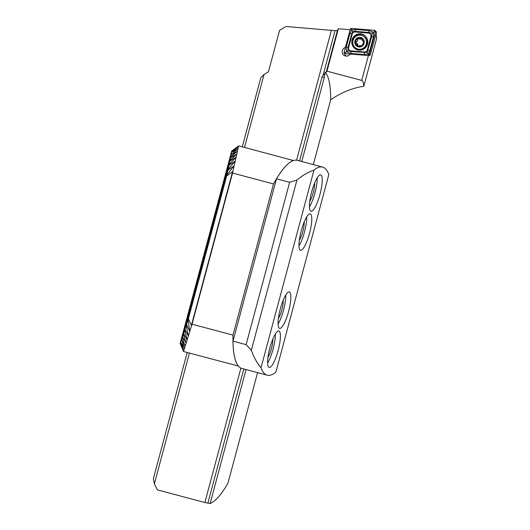 <?xml version="1.0" encoding="UTF-8"?>
<svg xmlns="http://www.w3.org/2000/svg" width="530" height="530" viewBox="0 0 530 530"><rect width="100%" height="100%" fill="white"/><g stroke="black" fill="none" stroke-linecap="round" stroke-linejoin="round"><path stroke-width="0.79" d="M344.553 53.49A4.445 4.326 -73.4 0 0 346.415 56.114M350.131 54.053A4.445 4.326 106.6 0 1 342.168 51.655A4.445 4.326 106.6 0 1 345.401 47.408M189.409 353.079L154.369 483.85L157.436 489.892L204.871 502.526L210.138 503.5A107.749 24.777 -75.1 0 0 227.973 483.128L257.587 372.63M244.509 147.439L264.066 74.452L268.432 71.848L279.555 30.356L286.014 26.5L335.033 30.674L337.365 30.554L338.332 28.759L350.138 29.72M204.871 502.526L240.898 368.085M296.601 160.192L331.435 30.19M154.369 483.85L153.369 478.696L187.189 352.483M242.29 146.85L260.826 77.671L264.066 74.452M376.061 34.013L376.631 38.471L363.825 86.257C352.41 87.953 341.366 92.459 330.694 99.766A107.749 24.777 104.9 0 0 325.274 72.159L326.215 72.173L326.97 71.166L338.332 28.759M325.274 72.159L324.91 73.531L323.042 75.439L335.033 30.674M324.91 73.531A5.386 1.239 104.9 0 1 324.267 77.572L322.055 76.969L299.556 160.934M243.813 368.959L207.846 503.202M322.055 76.969L323.042 75.439M313.323 164.598L330.694 99.766M368.999 55.365L369.516 55.657L369.642 55.186M326.97 71.166L361.718 80.421L368.39 55.517M361.718 80.421C362.865 80.812 363.567 82.76 363.825 86.257M324.267 77.572L301.769 161.524M246.033 369.549L210.138 503.5M359.903 45.501L361.38 46.17A0.901 0.881 106.6 0 1 361.38 46.17A1.577 1.537 -73.4 0 0 360.692 45.732L357.319 46.123A4.512 4.392 -73.4 0 0 363.905 42.195L362.321 40.585L361.672 38.233A4.512 4.392 -73.4 0 0 357.511 38.2L357.233 38.359A4.512 4.392 -73.4 0 0 355.107 41.996L355.1 42.321A4.512 4.392 -73.4 0 0 357.127 46.011L357.419 46.163M355.1 42.321L356.657 43.308A1.577 1.537 -73.4 0 0 356.584 43.288M355.736 43.036L356.769 43.805L357.127 46.011M356.485 43.255A0.901 0.881 106.6 0 1 356.617 41.532A1.577 1.537 -73.4 0 0 357.776 39.551A0.901 0.881 106.6 0 1 358.446 38.418M357.876 46.176A0.901 0.881 106.6 0 1 357.671 45.282A1.577 1.537 -73.4 0 0 356.657 43.308M365.707 38.736A7.069 6.883 -73.4 0 0 356.339 36.106A7.069 6.883 -73.4 0 0 357.651 49.012A7.069 6.883 -73.4 0 0 365.707 38.736M361.785 46.382A4.849 4.717 -73.4 0 0 363.646 39.783A4.849 4.717 -73.4 0 0 357.22 37.981A4.849 4.717 -73.4 0 0 355.358 44.58A4.849 4.717 -73.4 0 0 361.785 46.382M357.651 49.012L358.081 49.138A7.069 6.883 -73.4 0 0 366.137 38.862A7.069 6.883 -73.4 0 0 362.116 35.583L361.685 35.45M360.957 46.176L361.626 46.09L363.905 42.195A4.512 4.392 -73.4 0 0 361.864 38.346M357.233 38.359L355.107 41.996M360.711 38.451L359.181 38.882L359.969 39.121A1.577 1.537 -73.4 0 0 361.52 38.69L360.711 38.451L361.579 38.2M359.181 38.882L358.466 38.438M361.52 38.69A0.901 0.881 106.6 0 1 361.957 38.432M367.509 44.043A8.215 7.996 -73.4 0 0 362.123 34.105A8.215 7.996 -73.4 0 0 352.052 39.929A8.215 7.996 -73.4 0 0 357.439 49.86A8.215 7.996 -73.4 0 0 367.509 44.043M355.034 31.979A2.696 2.623 -73.4 0 0 352.251 33.986L348.627 47.528A2.696 2.623 -73.4 0 0 350.913 50.88L364.527 51.986A2.696 2.623 -73.4 0 0 367.303 49.979L370.934 36.444A2.696 2.623 -73.4 0 0 368.648 33.085L355.034 31.979L355.18 31.336L352.761 31.509L351.708 33.84L352.251 33.986M351.377 28.441A1.08 1.047 -73.4 0 0 350.264 29.243L344.089 52.298A1.08 1.047 -73.4 0 0 345.003 53.643L368.178 55.524A1.08 1.047 -73.4 0 0 369.291 54.722L375.472 31.667A1.08 1.047 -73.4 0 0 374.551 30.329L351.377 28.441L351.417 29.554L350.264 29.243M349.933 33.37L351.708 33.84L348.077 47.382L347.905 50.754L350.933 51.576L367.111 52.556L368.178 54.08L364.375 54.557L350.761 53.451L346.62 51.953L347.7 50.94L346.401 51.635L346.302 46.912L349.933 33.37L351.761 29.998L355.352 29.461L368.966 30.568L373.411 32.158L372.332 33.171L373.63 32.476L373.425 37.107L369.794 50.648L368.178 54.08L370.212 55.027L376.519 32.31L374.591 31.442L374.551 30.329M373.63 32.476L374.591 31.442M346.328 51.927L345.242 52.609L345.003 53.643M352.761 31.509L351.417 29.554M367.111 52.556L371.649 36.636L372.06 33.337L368.794 32.443L368.648 33.085M278.886 330.978A18.855 4.339 104.9 0 0 278.86 330.972A18.855 4.339 104.9 0 0 269.836 348.018A18.855 4.339 104.9 0 0 269.127 367.409A18.855 4.339 104.9 0 0 269.154 367.416A18.855 4.339 104.9 0 0 278.184 350.37A18.855 4.339 104.9 0 0 278.886 330.978M289.347 291.95A18.855 4.339 104.9 0 0 289.32 291.944A18.855 4.339 104.9 0 0 280.29 308.99A18.855 4.339 104.9 0 0 279.588 328.375A18.855 4.339 104.9 0 0 279.615 328.388A18.855 4.339 104.9 0 0 288.638 311.342A18.855 4.339 104.9 0 0 289.347 291.95M310.262 213.895A18.855 4.339 104.9 0 0 310.235 213.888A18.855 4.339 104.9 0 0 301.206 230.928A18.855 4.339 104.9 0 0 300.503 250.319A18.855 4.339 104.9 0 0 300.53 250.326A18.855 4.339 104.9 0 0 309.553 233.279A18.855 4.339 104.9 0 0 310.262 213.895M320.716 174.867A18.855 4.339 104.9 0 0 320.69 174.854A18.855 4.339 104.9 0 0 311.666 191.9A18.855 4.339 104.9 0 0 310.958 211.291A18.855 4.339 104.9 0 0 310.984 211.298A18.855 4.339 104.9 0 0 320.014 194.252A18.855 4.339 104.9 0 0 320.716 174.867M246.125 344.652L289.632 182.294L276.494 178.796A107.749 24.777 -75.1 0 1 297.303 160.332L322.637 167.076A107.749 24.777 -75.1 0 1 328.825 174.542L275.878 372.139A107.749 24.777 -75.1 0 1 267.213 375.194A107.749 24.777 -75.1 0 1 261.025 367.727C257.103 363.156 253.877 357.333 251.333 350.264L246.125 344.652L232.988 341.154A107.749 24.777 -75.1 0 0 241.879 368.443L267.213 375.194M276.494 178.796L232.988 341.154M289.632 182.294L296.933 180.087L251.333 350.264M296.933 180.087C302.643 175.331 308.321 172.011 313.972 170.13L261.025 367.727M313.972 170.13A107.749 24.777 -75.1 0 1 322.637 167.076M309.785 201.234A11.448 2.63 104.9 0 0 314.641 182.989M309.44 206.919A18.855 4.339 104.9 0 0 317.172 177.888M299.324 240.262A11.448 2.63 104.9 0 0 304.187 222.017M298.98 245.946A18.855 4.339 104.9 0 0 306.711 216.916M278.409 318.318A11.448 2.63 104.9 0 0 283.265 300.073M278.065 324.002A18.855 4.339 104.9 0 0 285.796 294.978M267.948 357.352A11.448 2.63 104.9 0 0 272.811 339.107M267.61 363.03A18.855 4.339 104.9 0 0 275.342 334.006M237.4 147.731L231.723 151.103L238.613 145.869L293.441 160.537M238.374 366.051L183.512 351.509L180.173 343.486L183.42 349.204M233.001 335.112L273.506 183.95L232.544 173.045L192.046 324.201L233.001 335.112A107.749 24.777 104.9 0 0 238.361 366.111M232.544 173.045L236.089 157.191L229.251 164.446L229.093 165.181L235.148 161.113L228.198 169.229L227.999 170.117L233.975 165.89L226.88 174.98L226.635 176.053L232.551 171.614M273.506 183.95A107.749 24.777 -75.1 0 1 293.461 160.477M238.613 145.869L236.055 157.264M237.44 147.704L231.557 152.428L237.215 149.394L231.153 154.919L236.85 151.607L230.742 157.178L230.643 157.682L236.334 154.376L230.086 160.464L229.96 161.08L236.089 157.191M192.046 324.201L183.512 351.509M232.597 171.627L191.376 325.48L188.415 318.689L188.09 319.756L189.667 331.224L186.6 324.605L186.328 325.486L188.282 336.04L185.056 329.514L184.824 330.25L187.103 339.995L183.738 333.595L183.532 334.205L185.891 342.638L182.605 336.974L182.433 337.471L184.818 345.692L181.638 339.71L184.109 347.574L180.71 342.181L183.433 349.25M231.743 150.884L180.074 343.698M231.723 151.103L180.173 343.486M226.635 176.053L188.415 318.689M226.88 174.98L188.09 319.756M227.999 170.117L186.6 324.605M228.198 169.229L186.328 325.486M229.093 165.181L185.056 329.514M229.251 164.446L184.824 330.25M229.96 161.08L183.738 333.595M230.086 160.464L183.532 334.205M230.643 157.682L182.605 336.974M230.742 157.178L182.433 337.471M231.153 154.919L181.638 339.71M231.226 154.515L181.492 340.114M231.511 152.739L180.836 341.87M231.557 152.428L180.71 342.181M326.215 72.173L337.365 30.554M357.671 45.282L356.862 45.037M356.617 41.532L355.809 41.294M357.776 39.551L356.968 39.313M353.311 45.063A7.93 7.718 -73.4 0 0 360.566 50.131M362.46 34.218A8.215 7.996 -73.4 0 0 352.735 40.128A8.215 7.996 -73.4 0 0 357.783 49.953M364.885 35.59A7.93 7.718 -73.4 0 0 353.311 39.584M368.416 54.491L368.178 55.524M345.242 52.609L344.089 52.298M368.966 30.568L368.794 32.443L355.18 31.336A1.888 0.424 -85.4 0 0 355.352 29.461M373.425 37.107L370.934 36.444M369.794 50.648L367.303 49.979M364.375 54.557L364.527 51.986M350.761 53.451A1.888 0.424 -85.4 0 0 350.933 51.576L350.913 50.88M346.302 46.912L348.627 47.528M232.776 172.045L191.741 325.195M233.896 165.936L233.703 166.645M189.806 330.475L189.627 331.144M234.923 161.233L234.763 161.829M188.309 335.218L188.143 335.821M235.757 157.284L235.618 157.788M187.004 339.24L186.865 339.75M376.393 31.972L375.24 30.674M370.212 55.027L368.535 55.491"/></g></svg>
